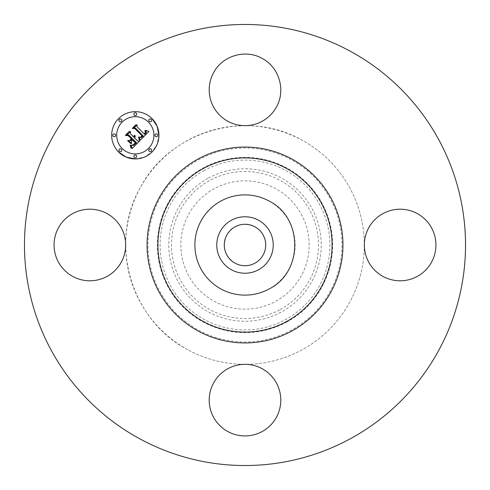 <?xml version="1.0" encoding="UTF-8"?>
<svg xmlns="http://www.w3.org/2000/svg" width="490" height="490" viewBox="0 0 490 490"><rect width="100%" height="100%" fill="white"/><g stroke="black" fill="none" stroke-linecap="round" stroke-linejoin="round"><path stroke-width="0.37" stroke-dasharray="2.45 1.84" d="M213.585 72.704C222.319 55.676 245.613 48.841 262.162 58.445C279.19 67.185 286.019 90.479 276.415 107.028A35.801 35.801 0 0 1 245 125.667A35.801 35.801 0 0 1 213.585 72.704M139.27 438.532A220.531 220.531 0 0 1 51.468 139.27A220.531 220.531 0 0 1 350.73 51.468A220.531 220.531 0 0 1 438.532 350.73A220.531 220.531 0 0 1 139.27 438.532M213.585 382.972A35.801 35.801 0 0 1 245 364.333A35.801 35.801 0 0 1 276.415 417.296A35.801 35.801 0 0 1 227.838 431.555A35.801 35.801 0 0 1 213.585 382.972M382.972 276.415A35.801 35.801 0 0 1 364.333 245A35.801 35.801 0 0 1 417.296 213.585A35.801 35.801 0 0 1 431.555 262.162A35.801 35.801 0 0 1 382.972 276.415M107.028 213.585A35.801 35.801 0 0 1 125.667 245A35.801 35.801 0 0 1 72.704 276.415A35.801 35.801 0 0 1 58.445 227.838A35.801 35.801 0 0 1 107.028 213.585M187.786 349.725A119.333 119.333 0 0 1 245 125.667A119.333 119.333 0 0 1 364.333 245A119.333 119.333 0 0 1 187.786 349.725C131.038 320.595 108.259 242.96 140.275 187.786C169.405 131.038 247.04 108.259 302.214 140.275A119.333 119.333 0 0 1 349.725 302.214A119.333 119.333 0 0 1 187.786 349.725M152.01 118.592A23.63 23.63 0 0 0 118.592 118.592A23.63 23.63 0 0 0 118.592 152.01M135.301 158.932L144.342 157.131L152.01 152.01L157.131 144.342L158.932 135.295M291.501 330.119A96.996 96.996 0 0 1 159.881 291.501A96.996 96.996 0 0 1 198.499 159.881A96.996 96.996 0 0 1 330.119 198.499A96.996 96.996 0 0 1 291.501 330.119M220.972 288.984A50.121 50.121 0 0 1 201.016 220.972A50.121 50.121 0 0 1 269.028 201.016A50.121 50.121 0 0 1 288.984 269.028A50.121 50.121 0 0 1 220.972 288.984M148.464 122.139A18.614 18.614 0 0 0 122.139 122.139A18.614 18.614 0 0 0 122.139 148.464A18.614 18.614 0 0 0 148.464 148.464A18.614 18.614 0 0 0 148.464 122.139M151.251 149.223A1.433 1.433 0 0 0 149.223 149.223A1.433 1.433 0 0 0 149.223 151.251A1.433 1.433 0 0 0 151.251 151.251A1.433 1.433 0 0 0 151.251 149.223M121.379 149.223A1.433 1.433 0 0 0 119.352 149.223A1.433 1.433 0 0 0 119.352 151.251A1.433 1.433 0 0 0 121.379 151.251A1.433 1.433 0 0 0 121.379 149.223M136.318 155.41A1.433 1.433 0 0 0 134.291 155.41A1.433 1.433 0 0 0 134.291 157.437A1.433 1.433 0 0 0 136.318 157.437A1.433 1.433 0 0 0 136.318 155.41M121.379 119.352A1.433 1.433 0 0 0 119.352 119.352A1.433 1.433 0 0 0 119.352 121.379A1.433 1.433 0 0 0 121.379 121.379A1.433 1.433 0 0 0 121.379 119.352M115.193 134.291A1.433 1.433 0 0 0 113.166 134.291A1.433 1.433 0 0 0 113.166 136.318A1.433 1.433 0 0 0 115.193 136.318A1.433 1.433 0 0 0 115.193 134.291M149.223 121.379A1.433 1.433 0 0 0 151.251 121.379A1.433 1.433 0 0 0 151.251 119.352A1.433 1.433 0 0 0 149.223 119.352A1.433 1.433 0 0 0 149.223 121.379M155.41 136.318A1.433 1.433 0 0 0 157.437 136.318A1.433 1.433 0 0 0 157.437 134.291A1.433 1.433 0 0 0 155.41 134.291A1.433 1.433 0 0 0 155.41 136.318M134.291 115.193A1.433 1.433 0 0 0 136.318 115.193A1.433 1.433 0 0 0 136.318 113.166A1.433 1.433 0 0 0 134.291 113.166A1.433 1.433 0 0 0 134.291 115.193M146.479 131.877L145.646 130.279L148.972 131.485L140.293 140.305L139.142 137.035L141.261 137.567L143.258 136.03L135.436 128.025L133.776 128.092L137.114 124.754L136.943 126.628L144.207 133.893L145.432 132.398L144.844 130.603L145.181 130.597L145.769 132.184L144.483 134.003L144.758 134.444L146.486 132.037M139.338 140.067L138.56 136.992L139.528 139.485L139.662 140.226L139.338 140.067M140.373 137.176L142.161 135.938L134.83 128.588L132.294 128.374L136.024 124.644L132.894 128.172L134.989 128.313L142.596 135.92L141.175 137.169L140.373 137.176M132.043 148.556L131.051 145.169L133.611 145.389L136.575 142.817L133.158 139.399L132.71 139.846L135.724 142.86L133.445 144.954L131.945 145.156L133.415 144.697L135.344 142.847L132.527 140.03L131.424 141.132L131.492 143.533L128.429 140.477L130.873 140.459L132.545 138.786L128.864 135.105L126.977 135.093L130.561 131.51L130.322 133.648L133.464 136.79L134.315 135.393L133.66 136.986L134.003 137.329L135.026 135.46L135.234 136.716L134.615 137.941L137.696 141.022L139.626 140.979L132.043 148.556M131.001 148.225L130.126 145.12L130.946 146.326L131.001 148.225M127.547 140.655L131.001 143.729L127.547 140.655M131.302 138.805L128.178 135.675L125.299 135.369L129.525 131.142L125.906 135.16L128.27 135.405L131.681 138.817L129.801 140.299L131.302 138.805M235.065 263.179C224.616 256.068 221.866 246.697 226.821 235.065C233.932 224.616 243.303 221.866 254.935 226.821A20.715 20.715 0 0 1 263.179 254.935A20.715 20.715 0 0 1 235.065 263.179M275.76 301.301A64.153 64.153 0 0 0 301.301 214.24A64.153 64.153 0 0 0 214.24 188.699A64.153 64.153 0 0 0 188.699 275.76A64.153 64.153 0 0 0 275.76 301.301M287.011 321.899A87.63 87.63 0 0 1 168.101 287.011A87.63 87.63 0 0 1 202.989 168.101A87.63 87.63 0 0 1 321.899 202.989A87.63 87.63 0 0 1 287.011 321.899M204.293 170.489A84.905 84.905 0 0 0 170.489 285.707A84.905 84.905 0 0 0 285.707 319.511A84.905 84.905 0 0 0 319.511 204.293A84.905 84.905 0 0 0 204.293 170.489M208.446 178.091A76.244 76.244 0 0 1 311.91 208.446A76.244 76.244 0 0 1 281.554 311.91A76.244 76.244 0 0 1 178.091 281.554A76.244 76.244 0 0 1 208.446 178.091M280.249 309.521A73.518 73.518 0 0 0 309.521 209.751A73.518 73.518 0 0 0 209.751 180.479A73.518 73.518 0 0 0 180.479 280.249A73.518 73.518 0 0 0 280.249 309.521"/><path stroke-width="0.73" d="M213.585 72.704C222.319 55.676 245.613 48.841 262.162 58.445C279.19 67.185 286.019 90.479 276.415 107.028A35.801 35.801 0 0 1 227.838 121.281A35.801 35.801 0 0 1 213.585 72.704M350.73 51.468A220.531 220.531 0 0 1 438.532 350.73A220.531 220.531 0 0 1 139.27 438.532A220.531 220.531 0 0 1 51.468 139.27A220.531 220.531 0 0 1 350.73 51.468M382.972 276.415A35.801 35.801 0 0 1 368.719 227.838A35.801 35.801 0 0 1 417.296 213.585A35.801 35.801 0 0 1 431.555 262.162A35.801 35.801 0 0 1 382.972 276.415M213.585 382.972A35.801 35.801 0 0 1 262.162 368.719A35.801 35.801 0 0 1 276.415 417.296A35.801 35.801 0 0 1 227.838 431.555A35.801 35.801 0 0 1 213.585 382.972M107.028 213.585A35.801 35.801 0 0 1 121.281 262.162A35.801 35.801 0 0 1 72.704 276.415A35.801 35.801 0 0 1 58.445 227.838A35.801 35.801 0 0 1 107.028 213.585M118.592 152.01A23.63 23.63 0 0 1 118.592 118.592A23.63 23.63 0 0 1 152.01 118.592A23.63 23.63 0 0 1 152.01 152.01A23.63 23.63 0 0 1 118.592 152.01L126.261 157.131L135.301 158.932M158.932 135.295L157.131 126.261L152.01 118.592M220.972 288.984A50.121 50.121 0 0 1 220.972 201.016A50.121 50.121 0 0 1 269.028 201.016C303.322 217.683 303.322 272.318 269.028 288.984A50.121 50.121 0 0 1 220.972 288.984M148.464 122.139A18.614 18.614 0 0 0 122.139 122.139A18.614 18.614 0 0 0 122.139 148.464A18.614 18.614 0 0 0 148.464 148.464A18.614 18.614 0 0 0 148.464 122.139M151.251 149.223A1.433 1.433 0 0 0 149.223 149.223A1.433 1.433 0 0 0 149.223 151.251A1.433 1.433 0 0 0 151.251 151.251A1.433 1.433 0 0 0 151.251 149.223M121.379 149.223A1.433 1.433 0 0 0 119.352 149.223A1.433 1.433 0 0 0 119.352 151.251A1.433 1.433 0 0 0 121.379 151.251A1.433 1.433 0 0 0 121.379 149.223M136.318 155.41A1.433 1.433 0 0 0 134.291 155.41A1.433 1.433 0 0 0 134.291 157.437A1.433 1.433 0 0 0 136.318 157.437A1.433 1.433 0 0 0 136.318 155.41M121.379 119.352A1.433 1.433 0 0 0 119.352 119.352A1.433 1.433 0 0 0 119.352 121.379A1.433 1.433 0 0 0 121.379 121.379A1.433 1.433 0 0 0 121.379 119.352M115.193 134.291A1.433 1.433 0 0 0 113.166 134.291A1.433 1.433 0 0 0 113.166 136.318A1.433 1.433 0 0 0 115.193 136.318A1.433 1.433 0 0 0 115.193 134.291M149.223 121.379A1.433 1.433 0 0 0 151.251 121.379A1.433 1.433 0 0 0 151.251 119.352A1.433 1.433 0 0 0 149.223 119.352A1.433 1.433 0 0 0 149.223 121.379M155.41 136.318A1.433 1.433 0 0 0 157.437 136.318A1.433 1.433 0 0 0 157.437 134.291A1.433 1.433 0 0 0 155.41 134.291A1.433 1.433 0 0 0 155.41 136.318M134.291 115.193A1.433 1.433 0 0 0 136.318 115.193A1.433 1.433 0 0 0 136.318 113.166A1.433 1.433 0 0 0 134.291 113.166A1.433 1.433 0 0 0 134.291 115.193M258.536 269.776A28.236 28.236 0 0 1 220.224 258.536A28.236 28.236 0 0 1 231.464 220.224A28.236 28.236 0 0 1 269.776 231.464A28.236 28.236 0 0 1 258.536 269.776M140.244 140.146L139.142 137.035L141.261 137.567L143.258 136.03L135.436 128.025L133.776 128.092L137.114 124.754L136.943 126.628L144.207 133.893L145.432 132.398L144.844 130.603L145.181 130.597L145.769 132.184L144.483 134.003L144.758 134.444L146.437 132.361L145.646 130.279L148.972 131.485L140.244 140.146M139.338 140.067L138.56 136.992L139.528 139.485L139.662 140.226L139.338 140.067M140.373 137.176L142.161 135.938L134.83 128.588L132.294 128.374L136.024 124.644L132.894 128.172L134.989 128.313L142.596 135.92L141.175 137.169L140.373 137.176M132.043 148.556L131.051 145.169L133.611 145.389L136.575 142.817L133.158 139.399L132.71 139.846L135.724 142.86L133.445 144.954L131.945 145.156L133.415 144.697L135.344 142.847L132.527 140.03L131.424 141.132L131.492 143.533L128.429 140.477L130.873 140.459L132.545 138.786L128.864 135.105L126.977 135.093L130.561 131.51L130.322 133.648L133.464 136.79L134.315 135.393L133.66 136.986L134.003 137.329L135.026 135.46L135.234 136.716L134.615 137.941L137.696 141.022L139.626 140.979L132.043 148.556M131.001 148.225L130.126 145.12L130.946 146.326L131.001 148.225M127.547 140.655L131.001 143.729L127.547 140.655M131.302 138.805L128.178 135.675L125.299 135.369L129.525 131.142L125.906 135.16L128.27 135.405L131.681 138.817L129.801 140.299L131.302 138.805M235.065 263.179A20.715 20.715 0 0 1 226.821 235.065A20.715 20.715 0 0 1 254.935 226.821A20.715 20.715 0 0 1 263.179 254.935A20.715 20.715 0 0 1 235.065 263.179M198.046 330.952A97.939 97.939 0 0 1 159.048 198.046A97.939 97.939 0 0 1 291.954 159.048A97.939 97.939 0 0 1 330.952 291.954A97.939 97.939 0 0 1 198.046 330.952M203.246 321.434A87.097 87.097 0 0 1 168.566 203.246A87.097 87.097 0 0 1 286.754 168.566A87.097 87.097 0 0 1 321.434 286.754A87.097 87.097 0 0 1 203.246 321.434"/></g></svg>
